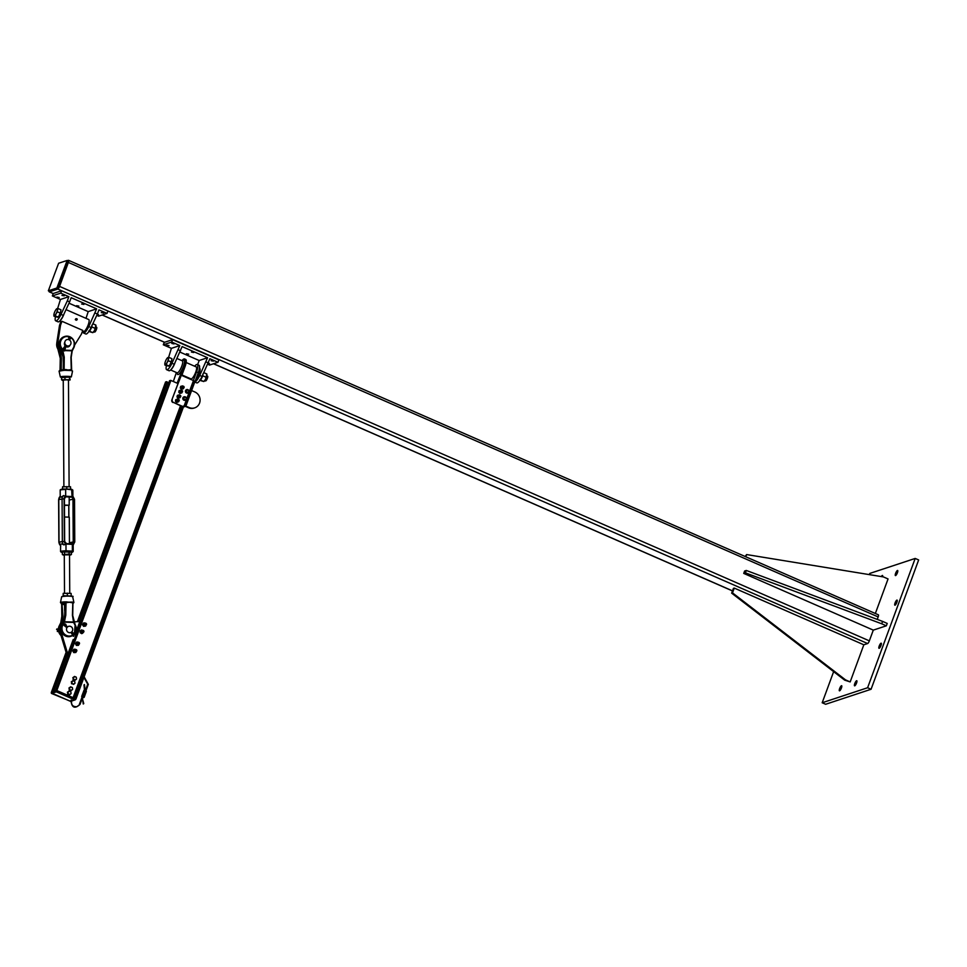 <?xml version="1.0" encoding="UTF-8"?>
<svg xmlns="http://www.w3.org/2000/svg" width="967" height="967" viewBox="0 0 967 967"><rect width="100%" height="100%" fill="white"/><g stroke="black" fill="none" stroke-linecap="round" stroke-linejoin="round"><path stroke-width="1.45" d="M896.856 602.356A2.78 0.713 113.6 0 1 894.85 605.197A2.78 0.713 113.6 0 1 895.067 602.949A2.78 0.713 113.6 0 1 897.074 600.108A2.78 0.713 113.6 0 1 896.856 602.356M881.324 576.574A2.78 0.713 113.6 0 1 882.496 575.474A2.78 0.713 113.6 0 1 882.569 576.779M856.569 682.98A2.78 0.713 113.6 0 1 854.562 685.821A2.78 0.713 113.6 0 1 854.78 683.56A2.78 0.713 113.6 0 1 856.786 680.732A2.78 0.713 113.6 0 1 856.569 682.98M841.435 687.984A2.78 0.713 113.6 0 1 839.429 690.813A2.78 0.713 113.6 0 1 839.646 688.564A2.78 0.713 113.6 0 1 841.653 685.724A2.78 0.713 113.6 0 1 841.435 687.984M897.412 572.73A2.78 0.713 113.6 0 1 895.406 575.57A2.78 0.713 113.6 0 1 895.623 573.31A2.78 0.713 113.6 0 1 897.63 570.482A2.78 0.713 113.6 0 1 897.412 572.73M880.997 645.46A2.78 0.713 113.6 0 1 878.991 648.301A2.78 0.713 113.6 0 1 879.208 646.053A2.78 0.713 113.6 0 1 881.215 643.212A2.78 0.713 113.6 0 1 880.997 645.46M915.181 558.442L918.65 559.953L871.074 689.266L825.661 704.266L822.192 702.755L867.604 687.742L915.181 558.442L869.768 573.443L869.333 574.616M833.639 671.642L822.192 702.755M871.074 689.266L867.604 687.742M878.193 614.807A2.611 0.677 113.6 0 1 878.362 614.807A2.611 0.677 113.6 0 1 878.157 616.922L877.25 619.4M873.298 630.121L886.34 625.818L881.711 623.788L745.424 572.851L743.732 573.407L873.298 630.121L869.345 640.867A2.611 0.677 113.6 0 1 867.629 643.538L863.833 644.796L734.267 588.081L732.502 592.868L845.545 679.886L850.174 681.916L863.833 644.796M49.112 291.115A2.611 0.677 -66.4 0 0 49.269 291.853A2.611 0.677 -66.4 0 0 49.426 291.853L57.839 289.073A2.611 0.677 -66.4 0 0 59.567 286.401L68.367 262.456A2.611 0.677 -66.4 0 0 68.584 260.341A2.611 0.677 -66.4 0 0 68.415 260.341L67.533 260.631M56.884 287.997L67.146 260.461L58.612 263.242L48.35 290.777L56.884 287.997L58.044 288.504L49.426 291.188M68.174 260.969L58.044 288.504M743.732 573.407L744.614 571.014L746.294 570.457L882.593 621.394L887.222 623.425L886.34 625.818M745.424 572.851L746.294 570.457M881.711 623.788L882.593 621.394M745.146 556.496L746.597 554.562L745.787 556.774M875.353 613.489L888.057 578.943L883.427 576.924L746.597 554.562M850.174 681.916L844.711 680.164L731.668 593.146L733.421 588.359L734.267 588.081M731.668 593.146L732.502 592.868M844.711 680.164L845.545 679.886M194.79 381.905A8.824 2.285 -66.4 0 0 199.734 375.426L207.567 357.73L199.166 360.51L197.631 364.68M168.584 357.415L171.401 348.35L163.302 344.808L171.715 342.028L172.597 339.635L218.868 359.893L217.986 362.287L209.887 358.733L202.043 376.441A8.824 2.285 113.6 0 1 196.748 382.872L194.754 382.001M208.34 362.927L206.031 361.912M171.401 348.35L179.814 345.57L171.969 363.266A8.824 2.285 113.6 0 1 166.675 369.708L168.983 370.724A8.824 2.285 -66.4 0 0 174.278 364.281L182.122 346.585L207.567 357.73M199.166 360.51L179.959 352.097M193.738 352.52L191.478 352.085L193.738 352.52M188.698 354.188L186.438 353.753L188.698 354.188M166.675 369.708A8.824 2.285 113.6 0 1 166.409 365.744M178.266 349.764L180.575 350.779M171.715 342.028L179.814 345.57M169.032 345.582L166.771 345.146L169.032 345.582M174.072 343.914L171.812 343.478L174.072 343.914M208.388 362.806L209.476 363.604L208.074 363.495M213.405 361.126L211.144 360.703L213.405 361.126M172.597 339.635L164.185 342.415L163.302 344.808M217.986 362.287L209.573 365.067L207.724 364.257M194.693 366.251A9.15 2.369 113.6 0 1 197.256 364.523A9.15 2.369 113.6 0 1 196.531 371.932L193.364 380.539M181.989 374.966L190.97 378.895A6.539 1.692 -66.4 0 0 195.141 373.588A6.539 1.692 -66.4 0 0 196.216 366.916L186.16 362.516M185.168 405.608L194.198 381.071L193.448 380.575L184.419 405.125L185.168 405.608L184.359 405.258M194.198 381.071L195.08 381.373L198.271 372.694A9.15 2.369 -66.4 0 0 198.997 365.284L197.256 364.523M194.137 380.962L195.08 381.373M184.201 405.536L185.833 406.249L194.971 381.409M181.965 360.679A9.15 2.369 113.6 0 1 184.54 358.95A9.15 2.369 113.6 0 1 183.815 366.36L177.106 383.174M173.335 381.518L176.381 372.5M174.991 362.77A6.539 1.692 113.6 0 1 171.159 369.418M183.416 407.047L185.833 406.249M195.612 379.898A6.539 1.692 -66.4 0 0 199.262 373.48A6.539 1.692 -66.4 0 0 199.685 368.439L199.468 368.342M191.599 390.559L194.899 391.998A8.498 7.99 -108.3 0 1 194.705 407.856A8.498 7.99 -108.3 0 1 189.181 407.566L185.882 406.128M185.398 406.394L188.541 407.772A8.498 7.99 71.7 0 0 194.077 408.062L194.705 407.856M180.297 375.148L181.3 375.256L171.848 399.939L181.095 375.329M177.384 383.077L178.17 383.258M184.419 405.125A1.958 1.849 -108.3 0 1 182.026 406.152L173.347 402.357A1.958 1.849 -108.3 0 1 172.271 399.806M182.026 406.152L181.603 406.297A1.958 1.849 71.7 0 0 183.077 406.285M181.603 406.297L173.347 402.357M171.848 399.939A1.958 1.849 71.7 0 0 172.924 402.502M193.448 380.575L181.3 375.256M181.796 375.474L184.963 366.868A9.15 2.369 -66.4 0 0 185.688 359.458L184.54 358.95M206.902 374.858A3.916 1.015 113.6 0 1 206.914 374.942A3.916 1.015 113.6 0 1 206.841 375.776A3.916 1.015 113.6 0 1 205.524 379.366A3.916 1.015 113.6 0 1 204.122 381.312A3.916 1.015 113.6 0 1 204.061 381.361M199.843 380.369L203.771 381.53L205.524 379.366L206.829 373.975L203.807 372.646M206.841 375.776L206.829 373.975M203.771 381.53L199.794 379.789M202.865 374.036L202.877 375.849L200.834 379.68M206.237 377.323L202.877 375.849M200.266 379.729A4.339 1.124 -66.4 0 0 202.828 374.761M171.63 360.353A3.916 1.015 113.6 0 1 171.63 360.389L170.313 363.955A3.916 1.015 113.6 0 1 170.301 363.979L169.285 365.877L165.321 364.704A3.916 1.015 -66.4 0 0 167.073 362.54L166.36 364.595M169.285 365.877L168.56 366.118A3.916 1.015 113.6 0 1 168.548 366.118L164.898 365.079L164.886 363.266A3.916 1.015 -66.4 0 0 164.813 364.1A3.916 1.015 -66.4 0 0 165.321 364.704L164.886 363.266A3.916 1.015 -66.4 0 1 166.203 359.676A3.916 1.015 -66.4 0 1 167.605 357.73L167.702 357.657M205.995 380.756L207.772 376.695M206.829 375.849L207.603 376.187A2.611 0.677 113.6 0 1 207.736 376.356A2.611 0.677 113.6 0 1 207.397 378.302A2.611 0.677 113.6 0 1 205.717 380.95A2.611 0.677 113.6 0 1 205.5 380.974L204.726 380.635M168.391 358.95L168.403 360.764L167.073 362.54A3.916 1.015 -66.4 0 0 168.391 358.95A3.916 1.015 -66.4 0 0 167.956 357.512L168.995 357.415L168.391 358.95M171.63 360.365L171.933 358.697L168.995 357.415M171.328 362.045L168.403 360.764M183.96 386.945A0.786 0.737 -108.3 0 1 183.089 387.9A0.786 0.737 -108.3 0 1 182.715 386.607A0.786 0.737 -108.3 0 1 183.96 386.945M184.081 386.909A0.979 0.919 71.7 0 0 182.884 386.244A0.979 0.919 71.7 0 0 182.304 387.429A0.979 0.919 71.7 0 0 183.5 388.105A0.979 0.919 71.7 0 0 184.081 386.909M182.292 390.886A0.786 0.737 -108.3 0 1 181.82 392.106A0.786 0.737 -108.3 0 1 181.034 391.019A0.786 0.737 -108.3 0 1 182.292 390.886M182.388 390.789A0.979 0.919 71.7 0 0 181.349 390.426A0.979 0.919 71.7 0 0 180.914 391.937A0.979 0.919 71.7 0 0 181.953 392.288A0.979 0.919 71.7 0 0 182.388 390.789M180.551 395.696A0.786 0.737 -108.3 0 1 180.031 396.905A0.786 0.737 -108.3 0 1 179.282 395.793A0.786 0.737 -108.3 0 1 180.551 395.696M180.636 395.6A0.979 0.919 71.7 0 0 179.584 395.213A0.979 0.919 71.7 0 0 179.137 396.7A0.979 0.919 71.7 0 0 180.2 397.074A0.979 0.919 71.7 0 0 180.636 395.6M179.1 400.072A0.786 0.737 -108.3 0 1 178.291 401.075A0.786 0.737 -108.3 0 1 177.843 399.806A0.786 0.737 -108.3 0 1 179.1 400.072M179.221 400.036A0.979 0.919 71.7 0 0 178.037 399.407A0.979 0.919 71.7 0 0 177.481 400.64A0.979 0.919 71.7 0 0 178.653 401.269A0.979 0.919 71.7 0 0 179.221 400.036M187.936 392.65L187.32 392.324A1.305 1.233 71.7 0 0 189.012 391.019L187.586 392.771L186.172 391.405A1.305 1.233 -108.3 0 1 186.172 391.393L187.562 389.665L189.012 391.019A1.305 1.233 71.7 0 0 187.03 390.088A1.305 1.233 71.7 0 0 186.558 391.272L186.426 390.535M185.966 390.777L187.562 389.665M186.619 392.034L186.558 391.272A1.305 1.233 71.7 0 0 187.32 392.324L186.256 392.143M185.93 399.601L185.265 399.625A1.305 1.233 71.7 0 0 186.268 398.912L185.579 399.722L183.742 399.178A1.305 1.233 -108.3 0 1 183.742 399.166L183.621 397.872A1.305 1.233 -108.3 0 1 183.633 397.872L185.7 397.002L186.268 398.912A1.305 1.233 71.7 0 0 185.035 397.038A1.305 1.233 71.7 0 0 184.02 397.739L184.286 397.086M184.516 399.685L184.141 399.045A1.305 1.233 71.7 0 0 185.265 399.625L184.153 399.806M183.682 398.428L184.02 397.739A1.305 1.233 71.7 0 0 184.141 399.045L183.331 398.549M186.631 389.641A1.801 1.692 71.7 0 0 185.906 392.566A1.801 1.692 71.7 0 0 187.755 393.049M188.396 390.027A1.801 1.692 71.7 0 0 186.039 392.517A1.801 1.692 71.7 0 0 188.879 391.937M183.984 396.821A1.801 1.692 71.7 0 0 183.271 399.746A1.801 1.692 71.7 0 0 185.12 400.229M185.507 397.014A1.801 1.692 71.7 0 0 183.404 399.709A1.801 1.692 71.7 0 0 186.305 398.839M186.087 390.765L185.869 390.837A1.535 1.438 71.7 0 0 187.803 392.747M186.051 390.632A1.535 1.438 -108.3 0 1 187.296 389.749M188.613 392.155A1.535 1.438 -108.3 0 1 186.027 390.728M186.849 389.846A1.535 1.438 71.7 0 0 185.894 390.741M183.573 397.993L183.222 398.029A1.535 1.438 71.7 0 0 185.168 399.939M183.416 397.824A1.535 1.438 -108.3 0 1 185.18 397.026M185.64 399.697A1.535 1.438 -108.3 0 1 183.379 397.908M184.201 397.026A1.535 1.438 71.7 0 0 183.259 397.933M182.207 391.212L181.881 392.832L180.37 393.291L179.197 392.131L179.524 390.523L181.022 390.064L182.207 391.212L180.998 390.039L179.113 390.632L178.762 392.251L179.113 390.632L180.998 390.039L182.207 391.2L181.47 392.989L179.947 393.436L178.774 392.288L179.983 393.448L181.869 392.856L182.207 391.236M183.778 387.126L183.355 388.71L181.82 389.072L180.708 387.84L181.131 386.256L182.666 385.893L183.778 387.126L182.63 385.881L183.778 387.114M180.72 386.365L182.642 385.881L180.72 386.365L180.382 387.465L181.82 389.072L180.285 387.96M181.421 389.23L183.343 388.734L181.881 389.121L183.367 388.71L183.778 387.151L183.367 388.71M177.396 395.382L179.294 394.85L180.466 396.047L180.08 397.667L178.557 398.066L177.42 396.869L177.795 395.261L179.318 394.862L180.454 396.059L179.294 394.85L177.396 395.37L176.985 396.99L178.121 398.211L176.997 397.026L178.158 398.223L180.067 397.691L178.121 398.211M180.092 397.667L180.466 396.083L180.067 397.691L178.158 398.223M178.859 400.072L178.653 401.716L177.191 402.296L175.934 401.232L176.139 399.589L177.602 399.008L178.859 400.072M175.728 399.709L175.498 401.365L175.607 400.265L175.51 401.39L176.756 402.441L175.498 401.353L177.191 402.32L178.665 401.716L178.871 400.096L178.665 401.716L176.792 402.453M175.704 399.734L177.577 398.996L175.728 399.697L177.577 398.996L178.859 400.06L177.614 399.008M69.624 301.885L63.326 315.399A8.824 2.285 113.6 0 1 58.032 321.83L55.711 320.814A8.824 2.285 -66.4 0 0 61.018 314.384L67.315 300.87L69.624 301.885L71.171 297.691L96.615 308.836L88.783 326.532A8.824 2.285 113.6 0 1 83.476 332.974A8.824 2.285 113.6 0 1 82.908 331.27M55.457 316.85A8.824 2.285 -66.4 0 0 55.711 320.814M67.315 300.87L68.85 296.676L60.45 299.456L57.621 308.521M86.003 318.348L88.215 311.616L69.008 303.203M88.215 311.616L96.615 308.836M76.586 305.681L78.847 306.104L76.586 305.681M81.639 304.013L83.899 304.436L81.639 304.013M83.476 332.974L85.797 333.99A8.824 2.285 -66.4 0 0 91.091 327.547L97.389 314.033L95.08 313.03M97.389 314.033L98.936 309.851L107.035 313.393L98.622 316.173L96.773 315.363M101.305 312.619L103.566 313.054L101.305 312.619M97.437 313.912L98.513 314.722L97.123 314.613M61.973 295.406L64.233 295.829L61.973 295.406M56.92 297.074L59.18 297.498L56.92 297.074M60.45 299.456L52.351 295.914L53.233 293.521L49.426 291.853M107.035 313.393L107.905 310.999L61.634 290.741L53.233 293.521M52.351 295.914L60.752 293.134L61.634 290.741M60.752 293.134L68.85 296.676M68.923 345.835A3.264 3.07 71.7 0 0 70.821 341.762A3.264 3.07 71.7 0 0 65.152 341.121A3.264 3.07 71.7 0 0 68.923 345.835L66.928 346.488A3.264 3.07 -108.3 0 1 66.082 346.633M59.507 325.408L60.897 321.636A6.539 1.692 -66.4 0 0 60.933 321.648A6.539 1.692 -66.4 0 0 61.948 321.286L60.546 325.069L59.507 325.408L56.908 342.076A8.498 7.99 71.7 0 0 61.973 351.517M60.546 325.069L57.96 341.738A8.498 7.99 71.7 0 0 61.453 350.259M74.592 345.11L81.373 334.183L82.763 330.4L61.948 321.286M60.969 321.66L59.664 321.092M64.04 313.888A6.539 1.692 113.6 0 1 60.208 320.524M82.509 331.089L83.488 331.524A6.539 1.692 -66.4 0 0 87.659 326.217A6.539 1.692 -66.4 0 0 88.734 319.545L66.022 309.609M75.74 318.808L75.305 319.618L76.175 320.234L75.462 319.569L76.526 318.699M76.719 320.004A0.725 0.677 -108.3 0 1 75.619 319.183A0.725 0.677 -108.3 0 1 76.296 318.747M77.179 319.606A0.653 0.616 -108.3 0 1 76.381 319.944A0.653 0.616 -108.3 0 1 76.731 318.711A0.653 0.616 -108.3 0 1 77.179 319.606M76.333 319.932L76.042 319.037M60.679 311.459A3.916 1.015 113.6 0 1 60.679 311.495L59.35 315.073A3.916 1.015 113.6 0 1 59.35 315.085L58.334 316.983L54.357 315.81A3.916 1.015 -66.4 0 0 56.11 313.646L55.397 315.701M58.334 316.983L57.597 317.224A3.916 1.015 113.6 0 1 57.597 317.224L53.947 316.185L53.934 314.372A3.916 1.015 -66.4 0 0 53.862 315.206A3.916 1.015 -66.4 0 0 54.357 315.81L53.934 314.372A3.916 1.015 -66.4 0 1 55.252 310.782A3.916 1.015 -66.4 0 1 56.642 308.848L56.739 308.763M95.044 331.862L96.821 327.801M95.878 326.955L96.652 327.293A2.611 0.677 113.6 0 1 96.773 327.462A2.611 0.677 113.6 0 1 96.434 329.409A2.611 0.677 113.6 0 1 94.766 332.068A2.611 0.677 113.6 0 1 94.548 332.08L93.775 331.741M57.44 310.056L57.452 311.87L56.11 313.646A3.916 1.015 -66.4 0 0 57.44 310.056A3.916 1.015 -66.4 0 0 57.005 308.63L58.044 308.521L57.44 310.056M60.679 311.483L60.969 309.803L58.044 308.521M60.377 313.151L57.452 311.87M95.951 325.964A3.916 1.015 113.6 0 1 95.963 326.048A3.916 1.015 113.6 0 1 95.89 326.894A3.916 1.015 113.6 0 1 94.561 330.484A3.916 1.015 113.6 0 1 93.17 332.418A3.916 1.015 113.6 0 1 93.11 332.467M88.879 331.476L92.808 332.636L94.561 330.484L95.878 325.081L92.856 323.764M95.89 326.894L95.878 325.081M92.808 332.636L88.831 330.895M91.913 325.154L91.925 326.967L89.871 330.799M95.274 328.429L91.925 326.967M89.315 330.835A4.339 1.124 -66.4 0 0 91.877 325.867M55.47 690.776L56.823 690.547L73.105 697.666L180.491 405.814M177.892 383.512L170.905 380.454L169.563 380.684L55.482 690.764L169.563 380.684M182.28 406.454L74.846 698.428L75.704 699.153M51.493 692.142L52.629 691.816M165.575 382.001L77.541 621.237L165.575 382.001L166.529 381.687L78.448 621.092M79.427 621.382L167.472 382.098L166.529 381.687M168.669 383.113L167.315 382.521M71.026 700.289L71.643 700.507M70.736 701.329L51.541 693.46L56.376 691.852L56.098 691.212L51.263 692.819L51.529 692.118M51.541 692.07L56.376 690.474L56.376 691.852L74.882 699.963L71.449 701.087M71.425 701.22L75.208 699.455L56.69 691.357L56.376 690.474M56.968 690.607L75.474 698.706L75.511 699.673L75.474 698.706M75.499 699.649L75.777 698.936M84.467 684.563L85.108 690.619M83.754 703.613L82.425 698.537L83.621 697.183M72.356 681.191L73.903 680.986A1.644 1.547 71.7 0 0 71.8 682.69L72.356 681.191M74.689 681.372L74.882 682.291A1.644 1.547 71.7 0 0 73.903 680.986L74.689 681.372M74.979 683.246L74.326 683.802A1.644 1.547 71.7 0 0 74.882 682.291L74.979 683.246M72.791 684.007L71.8 682.69A1.644 1.547 71.7 0 0 74.326 683.802L72.791 684.007M73.589 684.382L71.896 683.645M71.546 683.766L71.618 681.771M71.268 681.892L73.008 680.635M68.464 691.562L70.011 691.357A1.644 1.547 71.7 0 0 67.908 693.073L68.464 691.562M70.796 691.743L70.99 692.662A1.644 1.547 71.7 0 0 70.011 691.357L70.796 691.743M71.087 693.617L70.434 694.173A1.644 1.547 71.7 0 0 70.99 692.662L71.087 693.617M68.899 694.379L67.908 693.073A1.644 1.547 71.7 0 0 70.434 694.173L68.899 694.379M69.697 694.753L68.004 694.016M67.654 694.137L67.726 692.142M67.364 692.263L69.116 691.006M70.011 687.368L71.546 687.162A1.644 1.547 71.7 0 0 69.455 688.879L70.011 687.368M72.344 687.549L72.537 688.48A1.644 1.547 71.7 0 0 71.546 687.162L72.344 687.549M72.634 689.423L71.981 689.979A1.644 1.547 71.7 0 0 72.537 688.48L72.634 689.423M70.434 690.184L69.455 688.879A1.644 1.547 71.7 0 0 71.981 689.979L70.434 690.184M71.232 690.571L69.551 689.834M69.201 689.942L69.261 687.96M68.911 688.069L70.664 686.812M73.903 676.997L75.438 676.791A1.644 1.547 71.7 0 0 73.347 678.508L73.903 676.997M76.236 677.178L76.429 678.097A1.644 1.547 71.7 0 0 75.438 676.791L76.236 677.178M76.526 679.052L75.873 679.608A1.644 1.547 71.7 0 0 76.429 678.097L76.526 679.052M74.326 679.813L73.347 678.508A1.644 1.547 71.7 0 0 75.873 679.608L74.326 679.813M75.124 680.2L73.444 679.463M73.093 679.571L73.154 677.577M72.803 677.698L74.556 676.441M68.826 654.478L67.194 655.022L67.75 653.487L67.037 655.058L53.681 691.357L67.654 653.402M81.168 620.947L79.608 621.467M61.525 625.456A7.192 6.769 71.7 0 0 60.075 632.394L66.155 652.532L67.315 653.039A2.937 0.641 -159.8 0 0 68.053 653.68L69.273 653.281M69.406 652.894A2.937 0.641 -159.8 0 0 68.367 652.689L73.214 639.513A2.937 0.641 20.2 0 1 74.254 639.731M75.051 634.509L79.814 621.563L73.758 621.841M68.367 652.689L67.207 652.181L61.126 632.055A7.192 6.769 -108.3 0 1 60.873 628.816M80.865 621.769A2.937 0.641 -159.8 0 0 79.814 621.563M68.246 656.049L66.892 655.457M66.155 652.532L67.207 652.181M84.721 624.646A1.027 0.967 71.7 0 0 85.906 625.178A1.027 0.967 71.7 0 0 86.438 623.763A1.027 0.967 71.7 0 0 85.253 623.231A1.027 0.967 71.7 0 0 84.721 624.646M84.939 624.549A0.834 0.786 -108.3 0 1 85.664 623.352A0.834 0.786 -108.3 0 1 86.317 624.658A0.834 0.786 -108.3 0 1 84.939 624.549M81.977 631.536A1.027 0.967 71.7 0 0 83.259 632.37A1.027 0.967 71.7 0 0 83.899 631.246A1.027 0.967 71.7 0 0 82.606 630.411A1.027 0.967 71.7 0 0 81.977 631.536M82.219 631.487A0.834 0.786 -108.3 0 1 83.259 630.593A0.834 0.786 -108.3 0 1 83.513 632.019A0.834 0.786 -108.3 0 1 82.219 631.487M78.762 642.378A1.027 0.967 71.7 0 0 77.553 643.369A1.027 0.967 71.7 0 0 78.859 644.336A1.027 0.967 71.7 0 0 78.762 642.378M78.774 642.535A0.834 0.786 -108.3 0 1 79.173 643.937A0.834 0.786 -108.3 0 1 77.831 643.551A0.834 0.786 -108.3 0 1 78.774 642.535M75.112 649.897A1.027 0.967 71.7 0 0 76.212 651.516A1.027 0.967 71.7 0 0 76.671 649.969A1.027 0.967 71.7 0 0 75.112 649.897A1.027 0.967 71.7 0 0 74.411 651.734A1.027 0.967 71.7 0 0 75.668 651.528M75.317 649.993A0.834 0.786 -108.3 0 1 76.683 650.223A0.834 0.786 -108.3 0 1 75.849 651.347A0.834 0.786 -108.3 0 1 75.317 649.993M84.806 623.546A1.027 0.967 71.7 0 0 84.105 625.395A1.027 0.967 71.7 0 0 85.35 625.19M85.434 623.183A1.644 1.547 71.7 0 0 83.367 625.492A1.644 1.547 71.7 0 0 86.063 625.105M86.317 624.344L85.652 626.072L83.875 626.278L82.763 624.755L83.428 623.014L85.809 623.57M83.428 623.014L82.521 624.827L83.029 625.601L83.633 626.35L85.652 626.072M82.11 630.822A1.027 0.967 71.7 0 0 81.325 632.66A1.027 0.967 71.7 0 0 82.606 632.333M80.757 631.028L82.606 630.411A1.644 1.547 71.7 0 0 80.213 631.765A1.644 1.547 71.7 0 0 83.247 632.37M83.331 631.777L81.784 633.675L80.201 632.72L80.14 630.835L81.675 629.892L83.259 630.847M77.759 642.704A1.027 0.967 71.7 0 0 77.058 644.554A1.027 0.967 71.7 0 0 78.303 644.348M78.387 642.342A1.644 1.547 71.7 0 0 76.224 644.518A1.644 1.547 71.7 0 0 79.016 644.264M79.294 643.684L78.46 645.327L76.659 645.352L75.692 643.72L76.526 642.076L78.859 642.85M76.526 642.076L75.462 643.804L75.897 644.626L76.429 645.424L78.46 645.327M75.74 649.522A1.644 1.547 71.7 0 0 73.613 651.758A1.644 1.547 71.7 0 0 76.381 651.444M76.647 650.791L75.873 652.471L74.084 652.568L73.057 650.972L73.818 649.292L76.175 649.981M73.818 649.292L72.815 651.057L73.287 651.867L73.843 652.64L75.873 652.471M64.366 350.163L62.251 350.525L63.157 357.343L61.562 350.501A17.261 16.234 71.7 0 0 60.377 348.108L60.377 348.108A7.845 7.385 -108.3 0 1 64.16 336.673L64.741 336.492A7.845 7.385 71.7 0 0 60.957 347.915L60.377 348.108C58.08 342.91 59.35 339.091 64.16 336.673M69.044 345.787A3.106 2.925 -108.3 0 1 67.871 346.948M59.785 351.517L60.292 358.286L59.156 351.553A17.261 16.234 71.7 0 0 57.851 348.942L57.851 348.942A7.845 7.385 -108.3 0 1 56.799 343.212M62.831 350.114A5.234 1.68 -88.2 0 0 62.831 350.525L64.318 350.574M64.632 350.586L71.921 350.816A5.234 1.68 91.8 0 1 71.909 350.405L64.68 350.175M71.304 370.143L70.905 357.294L71.933 350.791A5.234 1.318 115.2 0 1 72.066 350.441L71.909 350.405M62.686 350.211A5.234 1.765 -112.3 0 0 62.807 350.501L64.257 357.089L64.124 369.503L63.218 370.119A6.418 0.713 179.7 0 0 59.483 370.917M62.468 349.691A17.672 16.62 71.7 0 0 61.417 347.673L60.957 347.915A17.261 16.234 -108.3 0 1 62.057 350.066L62.202 350.429A17.261 16.234 -108.3 0 1 62.251 350.525L62.807 350.501M65.961 346.573A3.106 2.925 71.7 0 0 70.059 345.134M64.825 342.173A3.106 2.925 71.7 0 0 65.188 345.932M71.485 370.385L71.703 370.736A6.721 0.737 -0.3 0 1 72.525 371.098L71.485 370.385M71.159 357.331L72.199 350.924L71.183 357.355L71.703 370.736M71.401 369.841L71.123 370.192A7.083 0.786 179.7 0 0 70.748 370.156L70.506 370.506A6.733 0.737 -0.3 0 1 70.869 370.542M60.341 376.973L61.562 377.589L71.34 376.912A5.512 0.604 179.7 0 0 67.617 376.344A5.512 0.604 179.7 0 0 60.341 376.973L59.084 371.183A6.721 0.737 -0.3 0 1 63.109 370.47L64.499 370.337A6.733 0.737 -0.3 0 1 65.019 370.325L70.506 370.506M63.109 370.47L59.084 371.183M63.737 369.89L64.499 370.337M63.979 369.612L63.29 370.119M63.471 369.769L63.157 357.343L60.353 348.108M70.011 370.385L64.124 369.503L64.257 357.089M71.582 369.708L68.427 369.938M65.019 370.325L64.97 369.974A7.083 0.786 179.7 0 0 64.426 369.986L65.683 370.252M67.557 369.902L65.683 369.527M60.921 623.231L61.828 616.293L61.67 603.577M61.429 603.988L61.562 603.287A6.418 0.713 -0.3 0 1 64.608 602.284L64.487 601.885A6.721 0.737 179.7 0 0 60.462 602.574L61.646 596.76A5.512 0.604 -0.3 0 1 68.923 596.155A5.512 0.604 -0.3 0 1 72.658 596.699L73.903 602.489A6.721 0.737 179.7 0 0 73.069 602.151L72.863 602.538A6.418 0.713 -0.3 0 1 72.96 603.19M61.864 603.481L60.462 602.574M61.018 635.524A7.845 7.385 -108.3 0 1 59.507 625.359A17.261 16.234 71.7 0 0 60.764 622.833L61.828 616.293L61.392 622.494M72.9 634.981A7.434 6.999 -108.3 0 1 63.06 624.513A17.672 16.62 71.7 0 0 64.281 622.119A5.234 1.318 115.2 0 1 64.426 621.769L64.451 622.156A5.234 1.68 91.8 0 1 64.451 621.745L64.426 621.769M64.451 622.156L73.528 622.446A5.234 1.68 91.8 0 1 73.528 622.035L64.451 621.745L65.792 615.145L66.034 602.586L68.899 602.175L66.397 601.873A6.733 0.737 179.7 0 0 65.877 601.885L64.487 601.885M73.528 622.446L73.685 622.41A5.234 1.765 67.7 0 1 73.552 622.059L72.44 615.363L72.791 602.816M73.782 621.986L72.694 615.387L75.16 624.73L74.386 634.171A7.845 7.385 71.7 0 0 75.148 624.742L74.942 624.9A17.672 16.62 71.7 0 1 73.685 622.41L73.843 622.119M63.351 621.841L64.68 615.35L63.338 621.878M73.069 602.151L72.247 602.09A6.733 0.737 179.7 0 0 71.884 602.054L68.899 602.175L72.96 602.816L72.718 615.375L72.948 602.816M71.884 602.054L72.549 602.393A7.083 0.786 -0.3 0 0 72.477 602.381L72.247 602.09M61.658 603.408L61.803 616.317M64.463 602.332L65.877 601.885M65.115 602.417L66.034 602.55L65.272 615.145L63.858 621.805A17.261 16.234 -108.3 0 1 62.601 624.331A7.845 7.385 71.7 0 0 73.045 635.331L70.772 636.359A7.845 7.385 -108.3 0 1 62.021 624.525A17.261 16.234 71.7 0 0 63.206 622.204M63.012 622.615L61.888 622.579L62.928 616.039L62.033 604.568L62.928 603.118L61.695 603.239M65.792 615.145L64.692 615.338L65.369 602.586M67.061 601.933L65.816 602.175A7.083 0.786 -0.3 0 1 66.36 602.163L66.397 601.873M69.805 602.32L71.389 602.078M71.655 602.707L72.682 602.417M65.526 345.316L66.626 345.956L65.526 345.316M71.824 627.281A3.264 3.07 -108.3 0 1 70.627 632.563A3.264 3.07 -108.3 0 1 66.687 630.424A3.264 3.07 -108.3 0 1 71.824 627.281M58.383 630.242L56.594 629.42L58.346 629.771M58.455 630.798L57.379 631.524L58.516 631.161M57.355 631.149L58.528 631.197L57.379 631.524M57.319 631.052L58.431 630.689M58.358 629.892L56.896 629.106M67.122 627.414L65.696 625.818L64.68 625.903A0.991 0.967 -96 0 1 64.886 623.969A0.991 0.967 84 0 0 64.753 625.903L66.711 627.619M72.634 634.255L73.419 636.31L70.99 632.406M71.582 632.019L75.595 635.234L73.105 633.941L73.855 636.177L71.038 632.382M65.696 625.818L64.922 625.589A0.677 0.653 -96 0 1 65.067 624.271A0.677 0.653 -96 0 1 65.732 624.815L65.889 625.637L65.961 624.767A0.991 0.967 84 0 0 64.922 623.957L64.68 625.903M73.25 633.893L71.776 631.85L75.716 634.86L73.371 633.651M65.853 625.794L64.922 625.444L65.043 624.416L65.853 625.794M65.611 625.697L64.934 624.428M73.178 634.11L75.595 635.234M62.154 350.042L64.414 348.519L62.057 350.066L65.587 345.316M68.887 339.695L69.31 338.873L68.5 339.574M69.527 339.006L69.322 339.9L70.253 338.909L69.128 339.804M66.191 345.594L64.571 350.924M64.644 348.664L64.475 350.985M68.766 338.849L69.261 338.039A0.677 0.629 -103.9 0 1 70.47 337.797A0.677 0.629 -103.9 0 1 70.204 338.607M64.378 350.876L64.547 348.543L62.468 350.259M70.168 338.474L69.382 339.018L69.757 337.507L69.842 338.547M64.354 498.73A2.043 1.813 -102.9 0 1 66.167 496.845L71.135 497.086A2.043 1.813 -102.9 0 1 72.972 499.202L73.673 499.177L73.939 541.895L73.673 499.177A2.575 2.285 -102.9 0 0 72.066 496.663L72.791 495.998L72.066 496.663L71.643 489.314L65.575 489.024L72.029 489.785A6.322 0.701 -0.3 0 1 72.839 490.124L71.727 489.326M71.691 489.314L65.563 489.024A5.802 0.641 179.7 0 0 60.957 489.87M60.317 496.301C59.99 497.618 61.09 497.364 63.617 495.551L65.683 496.349L65.647 489.483A6.322 0.701 -0.3 0 0 60.184 490.209C60.039 489.435 61.84 489.048 65.563 489.012M60.546 551.528L60.607 545.666C60.268 543.708 61.368 543.454 63.919 544.904L65.974 543.938L66.01 550.803A6.322 0.701 179.7 0 0 60.546 551.528L61.658 552.338M74.616 542.112L73.021 545.424L72.356 544.252L72.392 551.117L66.01 550.803L72.392 551.117A6.322 0.701 179.7 0 1 73.202 551.456L71.413 552.399A5.802 0.641 -0.3 0 0 72.017 551.686M62.686 486.727L70.482 486.764M70.41 486.812L62.577 486.8L62.456 489.205M62.601 489.64L62.577 486.8M66.167 489.048L68.681 489.278M66.783 486.582L66.796 488.867M70.555 486.836L70.567 489.121M63.254 593.303L71.147 593.375L63.206 593.351L63.133 596.083M70.748 595.998L63.544 596.035M63.23 596.192L63.206 593.351M63.314 595.66L71.062 596.18M67.315 593.122L67.327 595.406M71.147 593.375L71.159 595.648M69.104 486.461L68.476 380.079L66.699 379.813L63.242 380.116L63.882 486.498M68.476 380.406L69.709 379.995L67.122 379.68L63.278 379.789L62.009 380.2L63.242 380.43M61.924 377.263L69.66 377.13L61.562 377.396L61.574 379.68L70.144 379.946L69.684 377.142L69.261 379.463M64.97 379.33L64.958 377.045M63.036 551.952L70.869 551.964M69.515 554.853L64.281 554.877L64.511 593.037M69.515 555.167L70.265 554.611L66.844 554.429L63.471 554.671L64.281 555.191M71.413 552.266L63.459 551.819L62.359 552.326L62.372 554.611L69.116 554.127L71.425 554.538L70.325 555.046L71.425 554.538L71.413 552.266L70.253 551.77M63.459 551.819L62.359 552.326M63.532 555.094L62.372 554.611L63.532 555.094M64.571 551.879L64.584 554.164M69.092 551.843L69.116 554.127M63.314 362.879L63.181 370.119M64.438 505.088L69.213 505.221L64.438 505.415M69.443 543.768L69.286 517.14L64.511 517.007M878.157 616.922L68.367 262.456M869.345 640.867L59.567 286.401M867.629 643.538L57.839 289.073M732.502 590.861L213.622 363.725M164.608 342.27L102.248 314.976M59.338 286.498L58.177 285.99M66.989 262.045L68.137 262.553M48.471 290.777L49.631 291.285M202.043 376.441L199.734 375.426M171.969 363.266L174.278 364.281M177.215 372.887A7.845 2.031 -66.4 0 0 178.218 374.519A7.845 2.031 -66.4 0 0 183.392 366.505A7.845 2.031 -66.4 0 0 182.473 360.884M182.545 361.029L182.328 360.836A6.539 1.692 113.6 0 1 181.808 366.13A6.539 1.692 113.6 0 1 177.505 372.815A6.539 1.692 113.6 0 1 177.094 372.815L170.627 369.986M196.265 378.133A6.539 1.692 -66.4 0 0 199.432 368.584M189.181 407.566L188.541 407.772M196.531 371.932L198.271 372.694M183.815 366.36L184.963 366.868M179.995 390.861A1.136 1.064 -108.3 0 1 180.998 390.547A1.148 1.088 71.7 0 0 180.067 392.469A1.148 1.088 71.7 0 0 181.615 392.445A1.136 1.064 -108.3 0 1 180.08 392.457A1.136 1.064 -108.3 0 1 179.995 390.861L181.349 390.426M179.524 393.073L179.088 390.656M181.893 392.832L179.983 393.448M183.15 388.214A1.136 1.064 -108.3 0 1 181.578 388.214A1.136 1.064 -108.3 0 1 182.533 386.353M182.57 386.341A1.148 1.088 71.7 0 0 181.554 388.226A1.148 1.088 71.7 0 0 183.186 388.202M181.385 389.217L180.285 387.997M178.266 395.624A1.136 1.064 -108.3 0 1 179.233 395.334A1.148 1.088 71.7 0 0 178.279 397.232A1.148 1.088 71.7 0 0 179.886 397.183A1.136 1.064 -108.3 0 1 178.291 397.207A1.136 1.064 -108.3 0 1 178.266 395.624M178.303 401.39A1.136 1.064 -108.3 0 1 176.647 399.903A1.136 1.064 -108.3 0 1 177.698 399.528M177.723 399.516A1.148 1.088 71.7 0 0 176.828 401.51A1.148 1.088 71.7 0 0 178.339 401.378M61.018 314.384L63.326 315.399M91.091 327.547L88.783 326.532M57.96 341.738L56.908 342.076M170.905 380.454L56.823 690.547M180.539 405.838L73.154 697.691L180.539 405.838M181.312 406.164L73.927 698.029M181.675 406.333L74.29 698.186M181.953 406.406L74.556 698.307L181.953 406.406M182.171 406.442L74.761 698.392M183.198 406.261L75.571 698.754M183.79 405.971L75.97 699.008L183.815 405.947M51.469 692.094L66.094 652.338L51.481 693.424M66.771 652.798L52.436 691.768M166.723 381.735L78.665 621.056M66.965 652.882L52.677 691.695M167.376 382.013L79.318 621.346M67.545 653.329L53.536 691.405M170.518 380.369L56.437 690.45M51.239 692.831L70.712 701.462M71.727 700.277L70.966 700.471L71.582 700.7C71.075 704.943 72.839 706.937 76.901 706.659L80.031 704.399L79.439 704.157L82.195 696.627M71.123 700.06L70.978 700.459C71.751 707.82 74.785 709.125 80.031 704.399L82.811 696.856L82.159 696.748M85.906 690.958L88.323 684.394L84.153 676.815M83.573 697.316L82.811 696.856L83.585 697.267M82.171 696.699L82.799 696.844M82.775 697.098L81.711 696.542M82.122 696.844L83.537 697.4M85.084 694.632L84.25 693.581M84.056 697.437L83.126 696.844L84.117 694.149L82.751 693.738M82.763 697.098L84.117 697.4L85.108 694.705L84.044 694.125L83.053 696.808L81.687 696.47L82.678 693.774M83.416 693.339L84.056 693.484L83.392 693.387M86.329 691.26L83.984 690.365M83.355 693.472L84.77 694.04M83.924 677.444L87.707 684.165L85.374 690.752L83.924 690.414L85.277 690.716L84.286 693.448L82.932 693.097L83.972 693.702M84.359 693.52L85.35 690.776L86.353 691.332L85.362 694.028L84.25 693.484M83.924 690.414L82.957 693.17M85.289 694.076L84.008 693.726M60.075 632.394L61.126 632.055M57.851 348.93L56.811 343.104M60.945 350.973L60.123 350.948A17.672 16.62 71.7 0 0 59.724 350.054M63.181 369.89L61.163 369.829L61.392 358.104L60.28 351.359L61.743 351.408M60.655 370.361L61.392 358.104M70.482 337.41A7.434 6.999 -108.3 0 1 73.287 348.047A17.672 16.62 71.7 0 0 72.066 350.441M61.417 347.673A7.434 6.999 -108.3 0 1 69.769 337.06M60.051 370.47L60.292 358.286M70.905 357.294L71.304 369.648L70.265 369.672M58.528 348.712L58.431 348.749A17.261 16.234 -108.3 0 1 59.64 351.142M57.947 347.83A7.845 7.385 71.7 0 0 58.431 348.749L57.851 348.942L60.268 358.298L60.027 370.47M72.295 350.67A17.261 16.234 -108.3 0 1 73.492 348.313L73.287 348.047M73.516 348.277A7.845 7.385 71.7 0 0 64.741 336.492C72.755 336.359 75.68 340.287 73.504 348.301L72.223 350.888M63.145 357.367L63.532 368.874M61.259 622.857A17.261 16.234 -108.3 0 1 60.075 625.166L59.471 625.395M62.033 604.568L62.928 616.039M59.954 631.959A7.434 6.999 -108.3 0 1 60.534 625.347L60.075 625.166A7.845 7.385 71.7 0 0 60.643 634.292M60.534 625.347A17.672 16.62 71.7 0 0 61.743 622.978L62.831 623.014M74.942 624.9A7.434 6.999 -108.3 0 1 74.072 634.001M63.06 624.513L61.997 624.537L63.181 622.228M75.136 624.73A17.261 16.234 -108.3 0 1 73.903 622.289M64.68 615.35L64.922 603.626M64.584 604.568L62.553 604.508L62.928 603.118L64.571 603.166M72.199 596.47L68.79 595.877L62.106 596.53M67.074 602.562L68.935 602.296M58.346 629.553L56.944 628.913L58.346 629.541M66.88 627.801L65.381 626.12M67.472 627.015L66.119 625.492L67.472 627.015M64.922 625.589L66.904 627.752M73.045 634.074L71.365 632.188M65.732 624.815L64.922 623.957M65.889 625.637L67.291 627.208M64.414 348.519L65.961 345.461M66.397 345.715L64.837 348.785L66.385 345.702M70.265 338.909A0.991 0.931 76.1 0 0 69.527 337.084A0.991 0.931 76.1 0 0 68.838 338.075L68.742 338.099A0.991 0.931 -103.9 0 1 69.479 337.096M69.31 338.873L69.261 338.039M68.717 338.112L69.527 337.084L70.253 338.909L69.66 339.26M74.362 499.395L73.685 499.177A2.563 2.285 77.1 0 0 71.365 496.518L66.397 496.276L65.321 497.038M71.365 496.518L69.177 497.534M65.974 543.938A2.575 2.285 -102.9 0 1 64.354 541.423L64.1 498.706A2.575 2.285 -102.9 0 1 65.683 496.349M66.397 496.276A2.563 2.285 77.1 0 0 64.112 498.706L64.366 541.423A2.563 2.285 77.1 0 0 66.675 544.083L71.643 544.324A2.563 2.285 77.1 0 0 73.927 541.895A2.575 2.285 -102.9 0 1 72.356 544.252M61.743 552.338A5.802 0.641 -0.3 0 1 65.925 551.383M72.646 495.781L74.519 499.31L74.773 542.04L73.226 541.919A2.043 1.813 -102.9 0 1 71.461 543.865L71.643 544.324M63.617 495.551A4.073 3.626 77.1 0 0 62.081 498.791L62.335 541.52L64.608 541.508A2.043 1.813 -102.9 0 0 66.445 543.623L66.675 544.083M71.413 543.865L66.505 543.623L71.848 543.829M64.608 541.447L64.402 498.754L58.782 499.552A4.073 3.626 -102.9 0 1 60.22 496.373M69.189 500.06L72.972 499.202L73.226 541.919L69.443 542.789M68.887 516.994L68.826 505.378M60.522 545.581A4.073 3.626 -102.9 0 1 59.035 542.269L62.335 541.52A4.073 3.626 77.1 0 0 63.919 544.904M59.035 542.414L58.782 499.697M878.362 614.807L68.584 260.341M732.478 590.922L213.526 363.761M164.511 342.306L102.151 315M53.209 293.581L49.269 291.853M67.146 260.461L68.294 260.969M48.35 290.777L49.51 291.285M182.328 360.836L176.985 358.503M182.134 388.553L183.5 388.105M181.53 386.691L182.884 386.244M180.599 392.747L181.953 392.288M178.835 397.534L180.2 397.074M178.218 395.672L179.584 395.213M177.299 401.716L178.653 401.269M176.683 399.855L178.037 399.407M76.731 318.711A0.665 0.665 0 0 0 76.212 319.932A0.665 0.665 0 0 0 77.082 319.775M167.472 382.098L79.427 621.394M84.492 690.402L83.972 684.95M83.259 704L82.425 698.537L83.005 696.941M84.129 694.125L85.108 694.705M85.374 690.752L86.353 691.332M81.397 632.974L83.259 632.37M71.34 376.912L72.525 371.098M63.206 370.156L63.508 368.898M61.03 635.561L59.483 625.371L60.764 622.784M72.96 603.203L73.903 602.489M61.646 596.76L65.623 595.89C71.824 595.974 74.157 596.24 72.658 596.699M64.801 602.489L64.898 603.613M70.772 636.359C62.758 636.479 59.833 632.551 61.997 624.537M70.978 632.418L73.419 636.31M65.974 624.767L66.119 625.492M64.837 348.785L64.584 350.948M63.943 348.374L62.045 350.078M72.839 490.124L72.876 495.938M73.166 545.315L73.202 551.456M65.72 496.881L64.402 498.754L64.656 541.484L66.469 543.623M68.838 516.982L68.766 505.39M60.365 496.24L58.624 499.625L58.878 542.342L60.752 545.884M60.184 490.209L60.22 496.651M69.165 496.99L69.213 505.221M64.571 602.937L64.62 610.721M69.515 554.828L69.745 593.001"/></g></svg>
